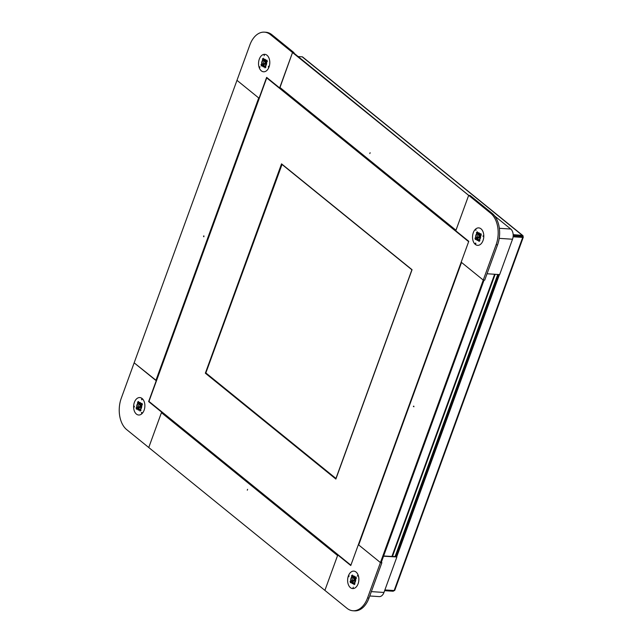 <?xml version="1.0" encoding="UTF-8"?>
<svg xmlns="http://www.w3.org/2000/svg" width="643" height="643" viewBox="0 0 643 643"><rect width="100%" height="100%" fill="white"/><g stroke="black" fill="none" stroke-linecap="round" stroke-linejoin="round"><path stroke-width="0.96" d="M141.372 406.368L141.235 407.3M140.881 408.265L140.544 406.947L139.37 407.758L139.177 406.979L140.343 406.175L139.893 404.407L140.399 404.053L140.857 405.813L141.693 405.235M141.38 405.934L140.857 405.813M141.38 406.288L140.343 406.175M139.893 404.407L140.512 404.471M140.311 407.107L139.177 406.979M141.13 406.898L140.544 406.947M203.501 236.126L203.911 235.917L203.855 236.785L203.501 236.126M155.887 380.463L258.711 97.953L236.978 80.335L134.154 362.837L156.514 380.696M140.504 402.815A3.89 2.5 93.8 0 1 141.621 407.268A3.89 2.5 93.8 0 1 138.984 410.17A3.89 2.5 93.8 0 1 137.98 409.752A3.89 2.5 93.8 0 1 136.863 405.307A3.89 2.5 93.8 0 1 139.499 402.405A3.89 2.5 93.8 0 1 140.504 402.815M126.711 429.645L148.75 447.52L161.634 412.123L148.637 401.586L156.225 380.736L134.154 362.837L121.286 398.186A23.437 15.038 -86.2 0 0 126.711 429.645M162.221 412.163L161.634 412.123M149.224 401.626L148.637 401.586M370.119 152.721L369.813 153.564L370.119 152.721M279.834 87.384L455.967 230.234L468.659 195.384L292.517 52.525L279.898 87.778L455.887 230.451M381.154 562.625L381.355 562.239L381.886 562.665L380.431 562.577L358.36 544.677L350.773 565.527L337.776 554.981L324.892 590.378L337.575 555.52L161.441 412.669L148.75 447.52L346.931 608.254A23.437 15.038 -86.2 0 0 352.991 610.754A23.437 15.038 -86.2 0 0 367.563 597.926L380.431 562.577L381.154 562.625L483.978 280.115L483.255 280.067L461.521 262.448L358.698 544.951L380.431 562.577L496.123 244.718A23.437 15.038 -86.2 0 0 490.697 213.259L293.248 52.573L292.517 52.525L270.478 34.65A23.437 15.038 -86.2 0 0 264.418 32.15A23.437 15.038 -86.2 0 0 249.846 44.978L236.978 80.335L259.049 98.234L266.636 77.377L279.633 87.922L292.517 52.525L293.972 52.622L271.933 34.746A23.437 15.038 -86.2 0 0 265.872 32.246L264.418 32.15M413.907 406.778L413.377 406.352L413.787 406.135L413.907 406.778M396.546 557.031L499.37 274.569L396.546 557.031L396.024 556.878L498.791 274.537M498.204 274.497L395.566 556.5L396.024 556.878M395.566 556.5L392.463 556.468L495.166 274.296M383.646 555.962L391.909 556.468A4.742 1.503 20 0 0 392.463 556.468M381.355 562.239L484.042 280.123M247.29 490.183L247.595 489.331L247.29 490.183M161.441 412.669L162.374 412.292M351.078 578.089A3.89 2.5 93.8 0 1 353.497 575.959A3.89 2.5 93.8 0 1 355.402 581.602A3.89 2.5 93.8 0 1 352.983 583.723A3.89 2.5 93.8 0 1 351.078 578.089M383.549 556.219L396.667 556.967M381.886 562.665L369.018 598.022L367.563 597.926M352.991 610.754L354.446 610.85A23.437 15.038 -86.2 0 0 369.018 598.022M337.776 554.981L338.363 555.022M369.757 595.981L379.241 596.608A7.595 4.871 -86.2 0 0 383.967 592.452L396.835 557.095M476.905 240.088A3.89 2.5 93.8 0 1 475.788 235.635A3.89 2.5 93.8 0 1 478.424 232.734A3.89 2.5 93.8 0 1 479.429 233.152A3.89 2.5 93.8 0 1 480.546 237.597A3.89 2.5 93.8 0 1 477.91 240.498A3.89 2.5 93.8 0 1 476.905 240.088M492.152 213.355L470.105 195.48L468.659 195.384L455.774 230.781L468.771 241.318L461.184 262.167L483.255 280.067L484.709 280.163L497.578 244.814A23.437 15.038 -86.2 0 0 492.152 213.355L490.697 213.259M499.338 228.297L510.767 229.045A7.595 4.871 -86.2 0 1 512.519 239.236L499.651 274.593L487.04 273.757M510.767 229.045L494.7 216.016M141.54 399.239L141.918 398.933L141.854 399.858L141.54 399.239M141.388 412.693L141.773 412.38L141.709 413.304L141.388 412.693M133.953 406.472L134.331 406.167L134.274 407.091L133.953 406.472M144.466 409.061A8.745 5.61 -86.2 0 0 139.78 397.559A8.745 5.61 -86.2 0 0 134.025 403.515A8.745 5.61 -86.2 0 0 138.631 415.008A8.745 5.61 -86.2 0 0 144.466 409.061M140.56 409.462A3.319 2.13 93.8 0 1 140.319 409.567L139.579 409.527A3.319 2.13 93.8 0 1 139.025 409.599A3.319 2.13 93.8 0 1 137.538 408.434L138.253 408.474A3.319 2.13 93.8 0 1 137.859 407.067L137.136 407.003A3.319 2.13 93.8 0 1 137.264 405.235A3.319 2.13 93.8 0 1 137.956 403.756L137.514 402.172L138.462 401.457L138.904 403.048A3.319 2.13 93.8 0 1 139.467 402.968A3.319 2.13 93.8 0 1 140.954 404.134L142.007 403.346L142.408 404.777L141.356 405.564A3.319 2.13 93.8 0 1 141.227 407.34A3.319 2.13 93.8 0 1 140.528 408.811L140.978 410.395L140.029 411.11L139.579 409.527M140.174 403.217A3.319 2.13 -86.2 0 0 138.719 405.331A3.319 2.13 -86.2 0 0 139.933 409.543M137.538 408.434L136.485 409.229L136.083 407.799L137.136 407.003M137.956 403.756L138.695 403.796A3.319 2.13 93.8 0 1 139.619 403.097L138.904 403.048M140.954 404.134L141.685 404.198M348.836 576.707L349.045 575.798L348.836 576.707M357.5 576.12L357.717 575.212L357.5 576.12M353.039 588.056L353.248 587.155L353.039 588.056M355.346 571.563A8.745 5.61 -86.2 0 0 353.779 571.121A8.745 5.61 -86.2 0 0 347.775 578.29A8.745 5.61 -86.2 0 0 351.134 588.128A8.745 5.61 -86.2 0 0 352.621 588.57A8.745 5.61 -86.2 0 0 358.698 581.465A8.745 5.61 -86.2 0 0 355.346 571.563M354.558 583.016A3.319 2.13 93.8 0 1 354.317 583.129L353.578 583.08A3.319 2.13 93.8 0 1 353.023 583.161A3.319 2.13 93.8 0 1 352.444 582.992A3.319 2.13 93.8 0 1 351.536 581.995L350.483 582.783L350.081 581.36L351.126 580.565A3.319 2.13 93.8 0 1 351.954 577.318L351.504 575.734L352.452 575.019L352.903 576.61A3.319 2.13 93.8 0 1 353.457 576.53A3.319 2.13 93.8 0 1 354.036 576.699A3.319 2.13 93.8 0 1 354.944 577.695L355.683 577.752M354.944 577.695L355.997 576.9L356.399 578.33L355.354 579.126A3.319 2.13 93.8 0 1 354.526 582.373L354.968 583.957L354.028 584.672L353.578 583.08M354.172 576.779A3.319 2.13 -86.2 0 0 352.557 579.914A3.319 2.13 -86.2 0 0 353.891 583.088A3.319 2.13 -86.2 0 0 353.923 583.105M351.536 581.995L352.251 582.028A3.319 2.13 93.8 0 1 351.858 580.629L351.126 580.565M351.954 577.318L352.694 577.358A3.319 2.13 93.8 0 1 353.618 576.658L352.903 576.61M475.868 243.665L475.306 243.359L475.683 243.054L475.868 243.665M476.021 230.21L475.45 229.913L475.828 229.607L476.021 230.21M483.456 236.431L482.885 236.134L483.263 235.82L483.456 236.431M472.943 233.843A8.745 5.61 -86.2 0 0 477.548 245.345A8.745 5.61 -86.2 0 0 483.383 239.389A8.745 5.61 -86.2 0 0 478.697 227.887A8.745 5.61 -86.2 0 0 472.943 233.843M479.871 234.47L480.924 233.674L481.326 235.105L480.273 235.901A3.319 2.13 93.8 0 1 480.144 237.669A3.319 2.13 93.8 0 1 479.453 239.148L479.895 240.731L478.947 241.446L478.505 239.855A3.319 2.13 93.8 0 1 477.942 239.935A3.319 2.13 93.8 0 1 476.455 238.77L475.402 239.558L475 238.127L476.053 237.339A3.319 2.13 93.8 0 1 476.182 235.563A3.319 2.13 93.8 0 1 476.881 234.092L477.612 234.132A3.319 2.13 93.8 0 1 478.545 233.433L477.829 233.377A3.319 2.13 93.8 0 1 478.384 233.305A3.319 2.13 93.8 0 1 479.871 234.47L480.602 234.526M479.099 233.554A3.319 2.13 -86.2 0 0 477.636 235.659A3.319 2.13 -86.2 0 0 478.85 239.879M476.881 234.092L476.431 232.509L477.379 231.793L477.829 233.377M479.485 239.791A3.319 2.13 93.8 0 1 479.236 239.903L478.505 239.855M476.455 238.77L477.178 238.802A3.319 2.13 93.8 0 1 476.785 237.404L476.053 237.339M268.573 66.197L268.348 67.097L268.573 66.197M259.909 66.784L259.676 67.684L259.909 66.784M264.369 54.848L264.136 55.74L264.369 54.848M262.063 71.341A8.745 5.61 -86.2 0 0 263.55 71.783A8.745 5.61 -86.2 0 0 269.626 64.678A8.745 5.61 -86.2 0 0 266.274 54.776A8.745 5.61 -86.2 0 0 264.707 54.333A8.745 5.61 -86.2 0 0 258.703 61.503A8.745 5.61 -86.2 0 0 262.063 71.341M262.465 65.208L263.18 65.248A3.319 2.13 93.8 0 1 262.786 63.842L262.055 63.778A3.319 2.13 93.8 0 1 262.883 60.53L263.622 60.571A3.319 2.13 93.8 0 1 264.546 59.871L263.831 59.823A3.319 2.13 93.8 0 1 264.386 59.743A3.319 2.13 93.8 0 1 264.964 59.912A3.319 2.13 93.8 0 1 265.872 60.908L266.925 60.12L267.327 61.551L266.282 62.339A3.319 2.13 93.8 0 1 265.455 65.586L265.897 67.169L264.956 67.885L264.506 66.293A3.319 2.13 93.8 0 1 263.951 66.374A3.319 2.13 93.8 0 1 263.373 66.205A3.319 2.13 93.8 0 1 262.465 65.208L261.412 66.004L261.01 64.573L262.055 63.778M265.101 59.992A3.319 2.13 -86.2 0 0 263.485 63.127A3.319 2.13 -86.2 0 0 264.82 66.301A3.319 2.13 -86.2 0 0 264.852 66.317M262.883 60.53L262.44 58.947L263.381 58.232L263.831 59.823M265.872 60.908L266.612 60.972M265.487 66.237A3.319 2.13 93.8 0 1 265.246 66.342L264.506 66.293M266.331 64.814A3.89 2.5 93.8 0 1 263.911 66.944A3.89 2.5 93.8 0 1 262.006 61.302A3.89 2.5 93.8 0 1 264.426 59.18A3.89 2.5 93.8 0 1 266.331 64.814M156.506 380.696L259.049 98.234M293.819 53.039L293.972 52.622M279.633 87.922L280.123 87.954M265.8 65.039L265.463 63.721L264.297 64.533L264.096 63.753L265.27 62.942L264.812 61.181L265.326 60.82L265.776 62.588L266.612 62.009M266.298 63.143L266.162 64.075M265.463 63.721L266.057 63.673M266.306 62.709L265.776 62.588M266.298 63.062L265.27 62.942M264.812 61.181L265.438 61.246M265.229 63.882L264.096 63.753M515.075 236.52L514.464 235.724M514.979 236.511L514.368 235.716M513.781 236.431L513.186 235.659L522.036 236.222L522.285 236.761L521.586 236.198M513.677 236.431L513.186 235.748M513.146 236.383L523.008 236.809A1.519 0.482 -160 0 1 523.273 237.251A1.519 0.482 -160 0 1 522.695 237.42L394.159 590.547A1.519 0.482 20 0 0 394.746 590.378L523.273 237.251M513.162 236.118L514.183 236.463M517.028 236.648A2.612 1.672 -86.2 0 0 516.618 236.544L515.823 236.487M513.17 236.061L513.636 236.367M515.855 236.568L515.164 235.772M515.879 236.576L514.995 235.756M479.799 238.601L479.461 237.283L478.296 238.087L478.095 237.315L479.26 236.503L478.81 234.735L479.324 234.382L479.774 236.15L480.61 235.571M480.297 236.704L480.152 237.637M479.228 237.444L478.095 237.315M479.26 236.503L480.297 236.624M480.048 237.235L479.461 237.283M480.297 236.27L479.774 236.15M478.81 234.735L479.429 234.808M354.872 581.827L354.534 580.508L353.369 581.312L353.168 580.541L354.341 579.729L353.883 577.969L354.397 577.607L354.848 579.375L355.683 578.796M355.37 579.93L355.233 580.862M354.848 579.375L355.378 579.496M355.37 579.849L354.341 579.729M353.883 577.969L354.51 578.033M354.301 580.669L353.168 580.541M355.129 580.46L354.534 580.508M281.795 164.278L411.898 269.795L335.943 478.456L205.848 372.94L282.092 164.295M468.707 241.503L350.949 565.028M350.684 565.012L148.967 401.417L266.724 77.891L267.311 77.932M266.724 77.891L468.434 241.487M281.538 163.852L412.059 269.714L335.871 479.051L205.35 373.197L281.538 163.852M206.226 373.253L205.35 373.197M522.807 235.555L303.793 57.926A1.519 1.061 129 0 0 303.729 57.878L302.572 56.938A1.519 1.061 129 0 0 302.17 56.809L522.341 235.378A1.519 1.061 -51 0 1 522.807 235.555A1.519 1.061 -51 0 1 523.008 236.809M394.135 590.547A1.519 1.061 -51 0 1 392.825 591.214L384.61 590.676M298.143 56.544L302.17 56.809M522.341 235.378L513.17 234.647M394.159 590.547L384.876 589.936M513.106 236.785L522.695 237.42M391.909 556.468L494.62 274.256M497.754 274.465L395.148 556.356M499.209 274.561L396.401 557.015M337.921 554.989L161.948 412.267M371.349 591.616L383.967 592.452M496.123 244.718L497.578 244.814M512.519 239.236L499.209 238.36M270.478 34.65L271.933 34.746M455.871 230.499L279.898 87.778M358.617 544.806L461.417 262.36M499.45 274.577L396.659 556.999"/></g></svg>
